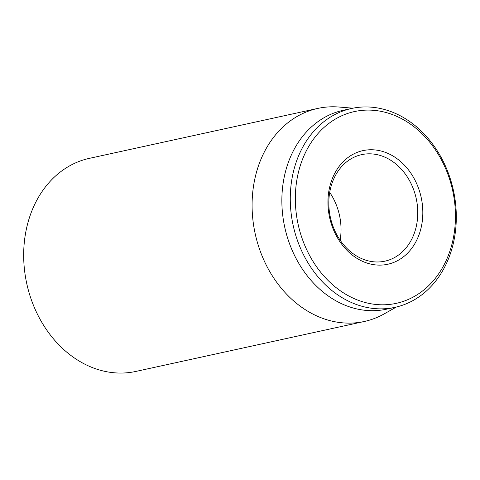 <?xml version="1.0" encoding="UTF-8"?>
<svg xmlns="http://www.w3.org/2000/svg" width="480" height="480" viewBox="0 0 480 480"><rect width="100%" height="100%" fill="white"/><g stroke="black" fill="none" stroke-linecap="round" stroke-linejoin="round"><path stroke-width="0.72" d="M330.618 218.4A54.522 43.938 -102.3 0 1 361.644 154.638A54.522 43.938 -102.3 0 1 415.962 197.4A54.522 43.938 -102.3 0 1 384.936 261.162A54.522 43.938 -102.3 0 1 330.618 218.4M420.906 196.242A58.158 46.872 77.7 0 0 341.046 164.028A58.158 46.872 77.7 0 0 364.218 262.05A58.158 46.872 77.7 0 0 420.906 196.242M340.146 240.18A54.522 43.938 77.7 0 0 329.7 192.396M298.578 226.338A98.136 79.092 -102.3 0 1 394.248 115.284A98.136 79.092 -102.3 0 1 433.344 280.698A98.136 79.092 -102.3 0 1 298.578 226.338M293.634 227.496A101.772 82.02 77.7 0 0 395.028 307.326A101.772 82.02 77.7 0 0 452.946 188.304A101.772 82.02 77.7 0 0 351.552 108.474A101.772 82.02 77.7 0 0 293.634 227.496M351.552 108.474L343.14 110.316A101.772 82.02 77.7 0 0 284.748 227.256A101.772 82.02 77.7 0 0 386.616 309.162L395.028 307.326M396.426 307.002L384.252 313.854A109.044 87.882 -102.3 0 1 364.326 321.48A109.044 87.882 -102.3 0 1 255.69 235.95A109.044 87.882 -102.3 0 1 317.748 108.426A109.044 87.882 -102.3 0 1 339.036 107.034L352.956 108.186M317.748 108.426L89.328 158.364A109.044 87.882 77.7 0 0 27.276 285.888A109.044 87.882 77.7 0 0 135.912 371.418L364.326 321.48"/></g></svg>
